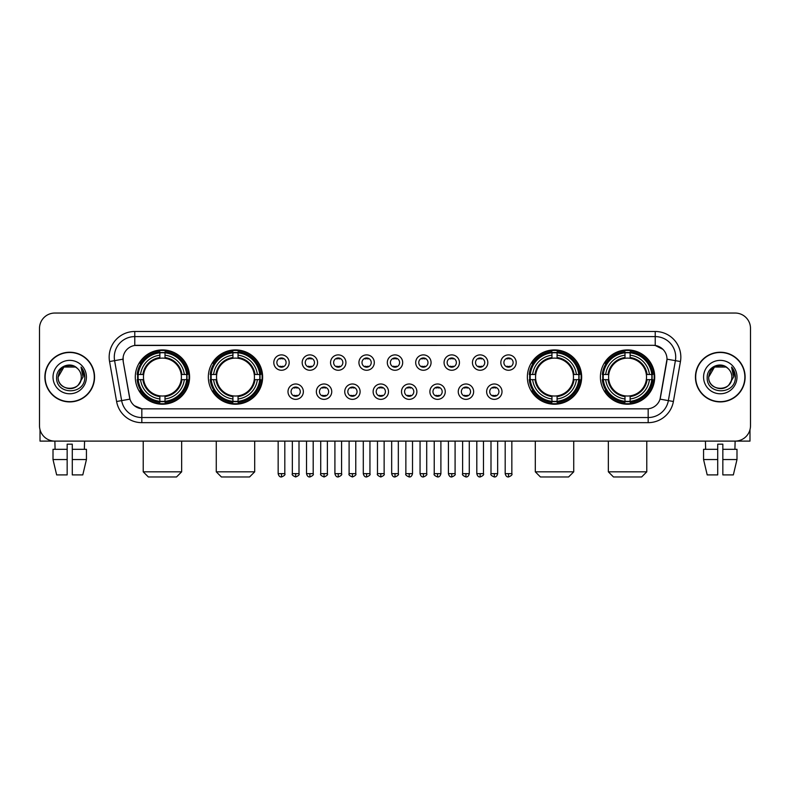 <?xml version="1.0" encoding="UTF-8"?>
<svg xmlns="http://www.w3.org/2000/svg" width="790" height="790" viewBox="0 0 790 790"><rect width="100%" height="100%" fill="white"/><g stroke="black" fill="none" stroke-linecap="round" stroke-linejoin="round"><path stroke-width="1.19" d="M208.333 377.067A27.146 27.146 0 0 0 235.489 404.223A27.146 27.146 0 0 0 262.635 377.067A27.146 27.146 0 0 0 235.489 349.921A27.146 27.146 0 0 0 208.333 377.067M527.365 377.067A27.146 27.146 0 0 0 554.511 404.223A27.146 27.146 0 0 0 581.667 377.067A27.146 27.146 0 0 0 554.511 349.921A27.146 27.146 0 0 0 527.365 377.067M600.41 377.067A27.146 27.146 0 0 0 627.556 404.223A27.146 27.146 0 0 0 654.712 377.067A27.146 27.146 0 0 0 627.556 349.921A27.146 27.146 0 0 0 600.41 377.067M135.287 377.067A27.146 27.146 0 0 0 162.444 404.223A27.146 27.146 0 0 0 189.59 377.067A27.146 27.146 0 0 0 162.444 349.921A27.146 27.146 0 0 0 135.287 377.067M303.36 391.672A7.683 7.683 0 0 1 295.677 399.355A7.683 7.683 0 0 1 287.995 391.672A7.683 7.683 0 0 1 295.677 383.989A7.683 7.683 0 0 1 303.36 391.672M291.066 391.672A4.612 4.612 0 0 0 295.677 396.284A4.612 4.612 0 0 0 300.289 391.672A4.612 4.612 0 0 0 295.677 387.06A4.612 4.612 0 0 0 291.066 391.672M331.741 391.672A7.683 7.683 0 0 1 324.058 399.355A7.683 7.683 0 0 1 316.365 391.672A7.683 7.683 0 0 1 324.058 383.989A7.683 7.683 0 0 1 331.741 391.672M319.446 391.672A4.612 4.612 0 0 0 324.058 396.284A4.612 4.612 0 0 0 328.66 391.672A4.612 4.612 0 0 0 324.058 387.06A4.612 4.612 0 0 0 319.446 391.672M360.112 391.672A7.683 7.683 0 0 1 352.429 399.355A7.683 7.683 0 0 1 344.746 391.672A7.683 7.683 0 0 1 352.429 383.989A7.683 7.683 0 0 1 360.112 391.672M347.817 391.672A4.612 4.612 0 0 0 352.429 396.284A4.612 4.612 0 0 0 357.041 391.672A4.612 4.612 0 0 0 352.429 387.06A4.612 4.612 0 0 0 347.817 391.672M388.492 391.672A7.683 7.683 0 0 1 380.81 399.355A7.683 7.683 0 0 1 373.127 391.672A7.683 7.683 0 0 1 380.81 383.989A7.683 7.683 0 0 1 388.492 391.672M376.198 391.672A4.612 4.612 0 0 0 380.81 396.284A4.612 4.612 0 0 0 385.421 391.672A4.612 4.612 0 0 0 380.81 387.06A4.612 4.612 0 0 0 376.198 391.672M416.873 391.672A7.683 7.683 0 0 1 409.19 399.355A7.683 7.683 0 0 1 401.508 391.672A7.683 7.683 0 0 1 409.19 383.989A7.683 7.683 0 0 1 416.873 391.672M404.579 391.672A4.612 4.612 0 0 0 409.19 396.284A4.612 4.612 0 0 0 413.802 391.672A4.612 4.612 0 0 0 409.19 387.06A4.612 4.612 0 0 0 404.579 391.672M445.254 391.672A7.683 7.683 0 0 1 437.571 399.355A7.683 7.683 0 0 1 429.888 391.672A7.683 7.683 0 0 1 437.571 383.989A7.683 7.683 0 0 1 445.254 391.672M432.959 391.672A4.612 4.612 0 0 0 437.571 396.284A4.612 4.612 0 0 0 442.183 391.672A4.612 4.612 0 0 0 437.571 387.06A4.612 4.612 0 0 0 432.959 391.672M473.635 391.672A7.683 7.683 0 0 1 465.942 399.355A7.683 7.683 0 0 1 458.259 391.672A7.683 7.683 0 0 1 465.942 383.989A7.683 7.683 0 0 1 473.635 391.672M461.34 391.672A4.612 4.612 0 0 0 465.942 396.284A4.612 4.612 0 0 0 470.554 391.672A4.612 4.612 0 0 0 465.942 387.06A4.612 4.612 0 0 0 461.34 391.672M502.006 391.672A7.683 7.683 0 0 1 494.323 399.355A7.683 7.683 0 0 1 486.64 391.672A7.683 7.683 0 0 1 494.323 383.989A7.683 7.683 0 0 1 502.006 391.672M489.711 391.672A4.612 4.612 0 0 0 494.323 396.284A4.612 4.612 0 0 0 498.934 391.672A4.612 4.612 0 0 0 494.323 387.06A4.612 4.612 0 0 0 489.711 391.672M289.17 362.571A7.683 7.683 0 0 1 281.487 370.263A7.683 7.683 0 0 1 273.804 362.571A7.683 7.683 0 0 1 281.487 354.888A7.683 7.683 0 0 1 289.17 362.571M276.875 362.571A4.612 4.612 0 0 0 281.487 367.182A4.612 4.612 0 0 0 286.099 362.571A4.612 4.612 0 0 0 281.487 357.969A4.612 4.612 0 0 0 276.875 362.571M317.55 362.571A7.683 7.683 0 0 1 309.868 370.263A7.683 7.683 0 0 1 302.185 362.571A7.683 7.683 0 0 1 309.868 354.888A7.683 7.683 0 0 1 317.55 362.571M305.256 362.571A4.612 4.612 0 0 0 309.868 367.182A4.612 4.612 0 0 0 314.479 362.571A4.612 4.612 0 0 0 309.868 357.969A4.612 4.612 0 0 0 305.256 362.571M345.931 362.571A7.683 7.683 0 0 1 338.238 370.263A7.683 7.683 0 0 1 330.556 362.571A7.683 7.683 0 0 1 338.238 354.888A7.683 7.683 0 0 1 345.931 362.571M333.637 362.571A4.612 4.612 0 0 0 338.238 367.182A4.612 4.612 0 0 0 342.85 362.571A4.612 4.612 0 0 0 338.238 357.969A4.612 4.612 0 0 0 333.637 362.571M374.302 362.571A7.683 7.683 0 0 1 366.619 370.263A7.683 7.683 0 0 1 358.937 362.571A7.683 7.683 0 0 1 366.619 354.888A7.683 7.683 0 0 1 374.302 362.571M362.008 362.571A4.612 4.612 0 0 0 366.619 367.182A4.612 4.612 0 0 0 371.231 362.571A4.612 4.612 0 0 0 366.619 357.969A4.612 4.612 0 0 0 362.008 362.571M402.683 362.571A7.683 7.683 0 0 1 395 370.263A7.683 7.683 0 0 1 387.317 362.571A7.683 7.683 0 0 1 395 354.888A7.683 7.683 0 0 1 402.683 362.571M390.388 362.571A4.612 4.612 0 0 0 395 367.182A4.612 4.612 0 0 0 399.612 362.571A4.612 4.612 0 0 0 395 357.969A4.612 4.612 0 0 0 390.388 362.571M431.063 362.571A7.683 7.683 0 0 1 423.381 370.263A7.683 7.683 0 0 1 415.698 362.571A7.683 7.683 0 0 1 423.381 354.888A7.683 7.683 0 0 1 431.063 362.571M418.769 362.571A4.612 4.612 0 0 0 423.381 367.182A4.612 4.612 0 0 0 427.992 362.571A4.612 4.612 0 0 0 423.381 357.969A4.612 4.612 0 0 0 418.769 362.571M459.444 362.571A7.683 7.683 0 0 1 451.762 370.263A7.683 7.683 0 0 1 444.069 362.571A7.683 7.683 0 0 1 451.762 354.888A7.683 7.683 0 0 1 459.444 362.571M447.15 362.571A4.612 4.612 0 0 0 451.762 367.182A4.612 4.612 0 0 0 456.363 362.571A4.612 4.612 0 0 0 451.762 357.969A4.612 4.612 0 0 0 447.15 362.571M487.815 362.571A7.683 7.683 0 0 1 480.132 370.263A7.683 7.683 0 0 1 472.45 362.571A7.683 7.683 0 0 1 480.132 354.888A7.683 7.683 0 0 1 487.815 362.571M475.521 362.571A4.612 4.612 0 0 0 480.132 367.182A4.612 4.612 0 0 0 484.744 362.571A4.612 4.612 0 0 0 480.132 357.969A4.612 4.612 0 0 0 475.521 362.571M516.196 362.571A7.683 7.683 0 0 1 508.513 370.263A7.683 7.683 0 0 1 500.83 362.571A7.683 7.683 0 0 1 508.513 354.888A7.683 7.683 0 0 1 516.196 362.571M503.901 362.571A4.612 4.612 0 0 0 508.513 367.182A4.612 4.612 0 0 0 513.125 362.571A4.612 4.612 0 0 0 508.513 357.969A4.612 4.612 0 0 0 503.901 362.571M116.604 401.498L109.553 361.543A25.616 25.616 0 0 1 134.774 331.484L655.226 331.484A25.616 25.616 0 0 1 680.447 361.543L673.396 401.498A25.616 25.616 0 0 1 648.175 422.66L141.825 422.66A25.616 25.616 0 0 1 116.604 401.498L121.64 400.609L114.599 360.655A20.491 20.491 0 0 1 134.774 336.599L655.226 336.599A20.491 20.491 0 0 1 675.401 360.655L668.36 400.609A20.491 20.491 0 0 1 648.175 417.535L141.825 417.535A20.491 20.491 0 0 1 121.64 400.609L129.955 399.138L123.21 361.543A13.835 13.835 0 0 1 136.828 345.309L653.172 345.309A13.835 13.835 0 0 1 666.79 361.543L660.47 397.4A13.835 13.835 0 0 1 646.852 408.835L143.148 408.835A13.835 13.835 0 0 1 129.53 397.4L123.21 361.543L123.151 357.09M137.727 379.635A24.846 24.846 0 0 1 137.727 374.509M602.849 379.635A24.846 24.846 0 0 1 602.849 374.509M529.804 379.635A24.846 24.846 0 0 1 529.804 374.509M210.772 379.635A24.846 24.846 0 0 1 210.772 374.509M44.882 377.067A24.846 24.846 0 0 0 69.727 401.913A24.846 24.846 0 0 0 94.563 377.067A24.846 24.846 0 0 0 69.727 352.231A24.846 24.846 0 0 0 44.882 377.067M695.437 377.067A24.846 24.846 0 0 0 720.273 401.913A24.846 24.846 0 0 0 745.118 377.067A24.846 24.846 0 0 0 720.273 352.231A24.846 24.846 0 0 0 695.437 377.067M134.774 331.484L134.774 345.467L653.172 345.309L655.226 345.467L662.948 349.358M646.852 408.835L143.148 408.835M141.825 422.66L141.825 408.766L134.438 405.744M680.447 361.543L667.007 359.174L660.045 399.138L673.396 401.498M750.5 328.403A15.366 15.366 0 0 0 735.135 313.038L54.866 313.038A15.366 15.366 0 0 0 39.5 328.403L39.5 425.731A15.366 15.366 0 0 0 54.866 441.106L735.135 441.106A15.366 15.366 0 0 0 750.5 425.731L750.5 328.403L750.5 425.731M39.5 328.403L39.5 425.731M735.135 313.038L54.866 313.038M55.093 449.303L54.866 441.106L735.135 441.106L734.907 449.303M94.306 377.067A24.589 24.589 0 0 0 69.727 352.488A24.589 24.589 0 0 0 45.139 377.067A24.589 24.589 0 0 0 69.727 401.656A24.589 24.589 0 0 0 94.306 377.067M77.311 368.328A11.574 11.574 0 0 1 81.301 377.067C82.012 392.008 57.433 392.008 58.144 377.067L63.931 367.044L75.514 367.044L77.311 368.328C70.201 360.882 56.525 367.014 56.653 377.067C55.349 394.941 84.323 395.415 84.797 377.936L84.816 377.067C84.777 373.275 83.513 369.937 81.034 367.064L83.029 377.067L78.595 384.513A11.574 11.574 0 0 0 81.301 377.067C82.012 392.008 57.433 392.008 58.144 377.067C59.27 368.752 64.039 365 72.453 365.819M78.595 384.513C72.453 392.818 57.542 387.505 58.144 377.067M53.019 377.067A16.699 16.699 0 0 0 69.727 393.776A16.699 16.699 0 0 0 86.426 377.067A16.699 16.699 0 0 0 69.727 360.368A16.699 16.699 0 0 0 53.019 377.067M81.143 367.192L84.816 377.511M40.014 429.671L40.014 441.106L99.431 441.106M53.009 449.303L53.009 459.543L56.653 474.909L53.009 459.543L53.009 449.303L67.16 449.303L67.16 444.178L72.285 444.178L72.285 449.303L86.436 449.303L86.436 459.543L82.792 474.909L86.436 459.543L72.285 459.543L72.285 449.303L72.285 474.909L82.792 474.909M84.579 441.106L84.352 449.303M67.16 449.303L67.16 474.909L56.653 474.909M53.009 459.543L67.16 459.543M744.861 377.067A24.589 24.589 0 0 0 720.273 352.488A24.589 24.589 0 0 0 695.694 377.067A24.589 24.589 0 0 0 720.273 401.656A24.589 24.589 0 0 0 744.861 377.067M727.857 368.328A11.574 11.574 0 0 1 731.856 377.067C732.567 392.008 707.988 392.008 708.699 377.067L714.486 367.044L726.069 367.044L727.857 368.328C720.757 360.882 707.08 367.014 707.208 377.067C705.905 394.941 734.878 395.415 735.352 377.936L735.371 377.067C735.332 373.275 734.068 369.937 731.589 367.064L733.584 377.067L729.15 384.513A11.574 11.574 0 0 0 731.856 377.067C732.567 392.008 707.988 392.008 708.699 377.067C709.825 368.752 714.595 365 723.008 365.819M729.15 384.513C723.008 392.818 708.097 387.505 708.699 377.067M703.574 377.067A16.699 16.699 0 0 0 720.273 393.776A16.699 16.699 0 0 0 736.981 377.067A16.699 16.699 0 0 0 720.273 360.368A16.699 16.699 0 0 0 703.574 377.067M731.698 367.192L735.371 377.511M176.525 476.963L148.352 476.963L143.227 471.837L181.651 471.837L176.525 476.963M165.001 401.32L165.001 402.347A25.408 25.408 0 0 0 187.714 379.635L186.687 379.635A24.381 24.381 0 0 1 165.001 401.32L165.001 398.95A22.031 22.031 0 0 0 184.317 379.635L181.216 379.635A18.95 18.95 0 0 0 165.001 358.295L165.001 352.824A24.381 24.381 0 0 1 186.687 374.509L187.714 374.509A25.408 25.408 0 0 0 165.001 351.797L165.001 352.824M138.191 379.635L137.164 379.635A25.408 25.408 0 0 0 159.876 402.347L159.876 401.32A24.381 24.381 0 0 1 138.191 379.635L140.561 379.635A22.031 22.031 0 0 0 159.876 398.95L159.876 395.849A18.95 18.95 0 0 0 181.216 379.635L181.977 379.635A19.701 19.701 0 0 1 165.001 396.61L165.001 398.95M159.876 352.824L159.876 351.797A25.408 25.408 0 0 0 137.164 374.509L138.191 374.509A24.381 24.381 0 0 1 159.876 352.824L159.876 355.194A22.031 22.031 0 0 0 140.561 374.509L143.661 374.509A18.95 18.95 0 0 0 159.876 395.849L159.876 396.61A19.701 19.701 0 0 1 142.901 379.635L140.561 379.635M138.24 379.635A24.332 24.332 0 0 1 138.24 374.509M165.001 352.873A24.332 24.332 0 0 0 159.876 352.873M186.638 374.509A24.332 24.332 0 0 1 186.638 379.635M186.687 374.509L184.317 374.509A22.031 22.031 0 0 0 165.001 355.194M184.317 379.635L186.687 379.635M159.876 398.95L159.876 401.32M181.216 374.509L184.317 374.509M165.001 395.879L165.001 396.61M159.876 395.849A18.95 18.95 0 0 1 143.661 379.635L142.901 379.635M165.001 401.271A24.332 24.332 0 0 1 159.876 401.271M140.561 374.509L138.191 374.509M159.876 358.255L159.876 355.194M165.001 358.295A18.95 18.95 0 0 0 143.661 374.509L142.901 374.509A19.701 19.701 0 0 1 159.876 357.534M165.001 358.265L165.001 357.534A19.701 19.701 0 0 1 181.977 374.509M141.124 363.242L139.672 363.242A26.633 26.633 0 0 1 189.077 377.067A26.633 26.633 0 0 1 139.672 390.902L141.124 390.902M249.571 476.963L221.398 476.963L216.272 471.837L254.696 471.837L249.571 476.963M238.047 401.32L238.047 402.347A25.408 25.408 0 0 0 260.759 379.635L259.732 379.635A24.381 24.381 0 0 1 238.047 401.32L238.047 398.95A22.031 22.031 0 0 0 257.362 379.635L254.262 379.635A18.95 18.95 0 0 0 238.047 358.295L238.047 352.824A24.381 24.381 0 0 1 259.732 374.509L260.759 374.509A25.408 25.408 0 0 0 238.047 351.797L238.047 352.824M211.236 379.635L210.209 379.635A25.408 25.408 0 0 0 232.922 402.347L232.922 401.32A24.381 24.381 0 0 1 211.236 379.635L213.606 379.635A22.031 22.031 0 0 0 232.922 398.95L232.922 395.849A18.95 18.95 0 0 0 254.262 379.635L255.022 379.635A19.701 19.701 0 0 1 238.047 396.61L238.047 398.95M232.922 352.824L232.922 351.797A25.408 25.408 0 0 0 210.209 374.509L211.236 374.509A24.381 24.381 0 0 1 232.922 352.824L232.922 355.194A22.031 22.031 0 0 0 213.606 374.509L216.707 374.509A18.95 18.95 0 0 0 232.922 395.849L232.922 396.61A19.701 19.701 0 0 1 215.947 379.635L213.606 379.635M211.286 379.635A24.332 24.332 0 0 1 211.286 374.509M238.047 352.873A24.332 24.332 0 0 0 232.922 352.873M259.683 374.509A24.332 24.332 0 0 1 259.683 379.635M259.732 374.509L257.362 374.509A22.031 22.031 0 0 0 238.047 355.194M257.362 379.635L259.732 379.635M232.922 398.95L232.922 401.32M254.262 374.509L257.362 374.509M238.047 395.879L238.047 396.61M232.922 395.849A18.95 18.95 0 0 1 216.707 379.635L215.947 379.635M238.047 401.271A24.332 24.332 0 0 1 232.922 401.271M213.606 374.509L211.236 374.509M232.922 358.255L232.922 355.194M238.047 358.295A18.95 18.95 0 0 0 216.707 374.509L215.947 374.509A19.701 19.701 0 0 1 232.922 357.534M238.047 358.265L238.047 357.534A19.701 19.701 0 0 1 255.022 374.509M214.169 363.242L212.717 363.242A26.633 26.633 0 0 1 262.122 377.067A26.633 26.633 0 0 1 212.717 390.902L214.169 390.902M568.602 476.963L540.429 476.963L535.304 471.837L573.728 471.837L568.602 476.963M557.078 401.32L557.078 402.347A25.408 25.408 0 0 0 579.791 379.635L578.764 379.635A24.381 24.381 0 0 1 557.078 401.32L557.078 398.95A22.031 22.031 0 0 0 576.394 379.635L573.293 379.635A18.95 18.95 0 0 0 557.078 358.295L557.078 352.824A24.381 24.381 0 0 1 578.764 374.509L579.791 374.509A25.408 25.408 0 0 0 557.078 351.797L557.078 352.824M530.268 379.635L529.241 379.635A25.408 25.408 0 0 0 551.953 402.347L551.953 401.32A24.381 24.381 0 0 1 530.268 379.635L532.638 379.635A22.031 22.031 0 0 0 551.953 398.95L551.953 395.849A18.95 18.95 0 0 0 573.293 379.635L574.054 379.635A19.701 19.701 0 0 1 557.078 396.61L557.078 398.95M551.953 352.824L551.953 351.797A25.408 25.408 0 0 0 529.241 374.509L530.268 374.509A24.381 24.381 0 0 1 551.953 352.824L551.953 355.194A22.031 22.031 0 0 0 532.638 374.509L535.739 374.509A18.95 18.95 0 0 0 551.953 395.849L551.953 396.61A19.701 19.701 0 0 1 534.978 379.635L532.638 379.635M530.317 379.635A24.332 24.332 0 0 1 530.317 374.509M557.078 352.873A24.332 24.332 0 0 0 551.953 352.873M578.715 374.509A24.332 24.332 0 0 1 578.715 379.635M578.764 374.509L576.394 374.509A22.031 22.031 0 0 0 557.078 355.194M576.394 379.635L578.764 379.635M551.953 398.95L551.953 401.32M573.293 374.509L576.394 374.509M557.078 395.879L557.078 396.61M551.953 395.849A18.95 18.95 0 0 1 535.739 379.635L534.978 379.635M557.078 401.271A24.332 24.332 0 0 1 551.953 401.271M532.638 374.509L530.268 374.509M551.953 358.255L551.953 355.194M557.078 358.295A18.95 18.95 0 0 0 535.739 374.509L534.978 374.509A19.701 19.701 0 0 1 551.953 357.534M557.078 358.265L557.078 357.534A19.701 19.701 0 0 1 574.054 374.509M533.201 363.242L531.749 363.242A26.633 26.633 0 0 1 581.154 377.067A26.633 26.633 0 0 1 531.749 390.902L533.201 390.902M641.648 476.963L613.475 476.963L608.349 471.837L646.773 471.837L641.648 476.963M630.124 401.32L630.124 402.347A25.408 25.408 0 0 0 652.836 379.635L651.809 379.635A24.381 24.381 0 0 1 630.124 401.32L630.124 398.95A22.031 22.031 0 0 0 649.439 379.635L646.339 379.635A18.95 18.95 0 0 0 630.124 358.295L630.124 352.824A24.381 24.381 0 0 1 651.809 374.509L652.836 374.509A25.408 25.408 0 0 0 630.124 351.797L630.124 352.824M603.313 379.635L602.286 379.635A25.408 25.408 0 0 0 624.999 402.347L624.999 401.32A24.381 24.381 0 0 1 603.313 379.635L605.683 379.635A22.031 22.031 0 0 0 624.999 398.95L624.999 395.849A18.95 18.95 0 0 0 646.339 379.635L647.099 379.635A19.701 19.701 0 0 1 630.124 396.61L630.124 398.95M624.999 352.824L624.999 351.797A25.408 25.408 0 0 0 602.286 374.509L603.313 374.509A24.381 24.381 0 0 1 624.999 352.824L624.999 355.194A22.031 22.031 0 0 0 605.683 374.509L608.784 374.509A18.95 18.95 0 0 0 624.999 395.849L624.999 396.61A19.701 19.701 0 0 1 608.024 379.635L605.683 379.635M603.363 379.635A24.332 24.332 0 0 1 603.363 374.509M630.124 352.873A24.332 24.332 0 0 0 624.999 352.873M651.76 374.509A24.332 24.332 0 0 1 651.76 379.635M651.809 374.509L649.439 374.509A22.031 22.031 0 0 0 630.124 355.194M649.439 379.635L651.809 379.635M624.999 398.95L624.999 401.32M646.339 374.509L649.439 374.509M630.124 395.879L630.124 396.61M624.999 395.849A18.95 18.95 0 0 1 608.784 379.635L608.024 379.635M630.124 401.271A24.332 24.332 0 0 1 624.999 401.271M605.683 374.509L603.313 374.509M624.999 358.255L624.999 355.194M630.124 358.295A18.95 18.95 0 0 0 608.784 374.509L608.024 374.509A19.701 19.701 0 0 1 624.999 357.534M630.124 358.265L630.124 357.534A19.701 19.701 0 0 1 647.099 374.509M606.246 363.242L604.794 363.242A26.633 26.633 0 0 1 654.199 377.067A26.633 26.633 0 0 1 604.794 390.902L606.246 390.902M279.946 366.925L279.946 366.195A3.93 3.93 0 0 0 283.027 366.195L283.027 366.925M283.027 358.226L283.027 358.956A3.93 3.93 0 0 0 279.946 358.956L279.946 358.226M308.327 366.925L308.327 366.195A3.93 3.93 0 0 0 311.398 366.195L311.398 366.925M311.398 358.226L311.398 358.956A3.93 3.93 0 0 0 308.327 358.956L308.327 358.226M336.708 366.925L336.708 366.195A3.93 3.93 0 0 0 339.779 366.195L339.779 366.925M339.779 358.226L339.779 358.956A3.93 3.93 0 0 0 336.708 358.956L336.708 358.226M365.089 366.925L365.089 366.195A3.93 3.93 0 0 0 368.16 366.195L368.16 366.925M368.16 358.226L368.16 358.956A3.93 3.93 0 0 0 365.089 358.956L365.089 358.226M393.459 366.925L393.459 366.195A3.93 3.93 0 0 0 396.541 366.195L396.541 366.925M396.541 358.226L396.541 358.956A3.93 3.93 0 0 0 393.459 358.956L393.459 358.226M421.84 366.925L421.84 366.195A3.93 3.93 0 0 0 424.911 366.195L424.911 366.925M424.911 358.226L424.911 358.956A3.93 3.93 0 0 0 421.84 358.956L421.84 358.226M450.221 366.925L450.221 366.195A3.93 3.93 0 0 0 453.292 366.195L453.292 366.925M453.292 358.226L453.292 358.956A3.93 3.93 0 0 0 450.221 358.956L450.221 358.226M478.602 366.925L478.602 366.195A3.93 3.93 0 0 0 481.673 366.195L481.673 366.925M481.673 358.226L481.673 358.956A3.93 3.93 0 0 0 478.602 358.956L478.602 358.226M506.973 366.925L506.973 366.195A3.93 3.93 0 0 0 510.054 366.195L510.054 366.925M510.054 358.226L510.054 358.956A3.93 3.93 0 0 0 506.973 358.956L506.973 358.226M294.137 396.017L294.137 395.286A3.93 3.93 0 0 0 297.208 395.286L297.208 396.017M297.208 387.327L297.208 388.058A3.93 3.93 0 0 0 294.137 388.058L294.137 387.327M322.518 396.017L322.518 395.286A3.93 3.93 0 0 0 325.589 395.286L325.589 396.017M325.589 387.327L325.589 388.058A3.93 3.93 0 0 0 322.518 388.058L322.518 387.327M350.898 396.017L350.898 395.286A3.93 3.93 0 0 0 353.969 395.286L353.969 396.017M353.969 387.327L353.969 388.058A3.93 3.93 0 0 0 350.898 388.058L350.898 387.327M379.269 396.017L379.269 395.286A3.93 3.93 0 0 0 382.35 395.286L382.35 396.017M382.35 387.327L382.35 388.058A3.93 3.93 0 0 0 379.269 388.058L379.269 387.327M407.65 396.017L407.65 395.286A3.93 3.93 0 0 0 410.731 395.286L410.731 396.017M410.731 387.327L410.731 388.058A3.93 3.93 0 0 0 407.65 388.058L407.65 387.327M436.031 396.017L436.031 395.286A3.93 3.93 0 0 0 439.102 395.286L439.102 396.017M439.102 387.327L439.102 388.058A3.93 3.93 0 0 0 436.031 388.058L436.031 387.327M464.411 396.017L464.411 395.286A3.93 3.93 0 0 0 467.483 395.286L467.483 396.017M467.483 387.327L467.483 388.058A3.93 3.93 0 0 0 464.411 388.058L464.411 387.327M492.792 396.017L492.792 395.286A3.93 3.93 0 0 0 495.863 395.286L495.863 396.017M495.863 387.327L495.863 388.058A3.93 3.93 0 0 0 492.792 388.058L492.792 387.327M749.987 429.671L749.987 441.106L690.569 441.106M717.715 449.303L717.715 459.543L703.564 459.543L707.208 474.909L703.564 459.543L703.564 449.303L717.715 449.303L717.715 444.178L722.84 444.178L722.84 449.303L736.991 449.303L736.991 459.543L733.347 474.909L736.991 459.543L722.84 459.543L722.84 449.303M717.715 459.543L717.715 474.909L707.208 474.909M733.347 474.909L722.84 474.909L722.84 459.543M705.421 441.106L705.648 449.303M655.226 331.484L655.226 345.467M109.553 361.543L114.599 360.655A20.491 20.491 0 0 1 114.283 357.09M114.599 360.655L122.993 359.174M648.175 408.766L648.175 422.66M165.001 395.849A18.95 18.95 0 0 0 181.216 379.635M159.876 401.498A24.559 24.559 0 0 0 165.001 401.498M186.865 379.635A24.559 24.559 0 0 0 186.865 374.509M165.001 352.646A24.559 24.559 0 0 0 159.876 352.646M238.047 395.849A18.95 18.95 0 0 0 254.262 379.635M232.922 401.498A24.559 24.559 0 0 0 238.047 401.498M259.91 379.635A24.559 24.559 0 0 0 259.91 374.509M238.047 352.646A24.559 24.559 0 0 0 232.922 352.646M557.078 395.849A18.95 18.95 0 0 0 573.293 379.635M551.953 401.498A24.559 24.559 0 0 0 557.078 401.498M578.942 379.635A24.559 24.559 0 0 0 578.942 374.509M557.078 352.646A24.559 24.559 0 0 0 551.953 352.646M630.124 395.849A18.95 18.95 0 0 0 646.339 379.635M624.999 401.498A24.559 24.559 0 0 0 630.124 401.498M651.987 379.635A24.559 24.559 0 0 0 651.987 374.509M630.124 352.646A24.559 24.559 0 0 0 624.999 352.646M281.487 473.635L278.159 473.635C278.742 476.005 279.848 477.111 281.487 476.963L281.487 473.635L284.815 473.635L284.815 441.106M309.868 473.635L306.53 473.635C307.113 476.005 308.228 477.111 309.868 476.963L309.868 473.635L313.196 473.635L313.196 441.106M338.238 473.635L334.911 473.635C335.493 476.005 336.609 477.111 338.238 476.963L338.238 473.635L341.576 473.635L341.576 441.106M366.619 473.635L363.291 473.635C363.874 476.005 364.98 477.111 366.619 476.963L366.619 473.635L369.947 473.635L369.947 441.106M395 473.635L391.672 473.635C392.255 476.005 393.361 477.111 395 476.963L395 473.635L398.328 473.635L398.328 441.106M423.381 473.635L420.053 473.635C420.626 476.005 421.742 477.111 423.381 476.963L423.381 473.635L426.709 473.635L426.709 441.106M451.762 473.635L448.424 473.635C449.006 476.005 450.122 477.111 451.762 476.963L451.762 473.635L455.089 473.635L455.089 441.106M480.132 473.635L476.805 473.635C477.387 476.005 478.493 477.111 480.132 476.963L480.132 473.635L483.47 473.635L483.47 441.106M508.513 473.635L505.185 473.635C505.768 476.005 506.874 477.111 508.513 476.963L508.513 473.635L511.841 473.635L511.841 441.106M295.677 473.635L292.349 473.635C291.668 474.691 292.784 475.807 295.677 476.963L295.677 473.635L299.005 473.635L299.005 441.106M324.058 473.635L320.72 473.635C320.049 474.691 321.155 475.807 324.058 476.963L324.058 473.635L327.386 473.635L327.386 441.106M352.429 473.635L349.101 473.635C348.43 474.691 349.536 475.807 352.429 476.963L352.429 473.635L355.767 473.635L355.767 441.106M380.81 473.635L377.482 473.635C376.81 474.691 377.916 475.807 380.81 476.963L380.81 473.635L384.138 473.635L384.138 441.106M409.19 473.635L405.863 473.635C405.181 474.691 406.297 475.807 409.19 476.963L409.19 473.635L412.518 473.635L412.518 441.106M437.571 473.635L434.233 473.635C433.562 474.691 434.668 475.807 437.571 476.963L437.571 473.635L440.899 473.635L440.899 441.106M465.942 473.635L462.614 473.635C461.943 474.691 463.049 475.807 465.942 476.963L465.942 473.635L469.28 473.635L469.28 441.106M494.323 473.635L490.995 473.635C490.323 474.691 491.429 475.807 494.323 476.963L494.323 473.635L497.651 473.635L497.651 441.106M181.651 441.106L181.651 471.837M143.227 441.106L143.227 471.837M254.696 441.106L254.696 471.837M216.272 441.106L216.272 471.837M573.728 441.106L573.728 471.837M535.304 441.106L535.304 471.837M646.773 441.106L646.773 471.837M608.349 441.106L608.349 471.837M278.159 473.635L278.159 441.106M284.815 473.635C285.486 474.691 284.38 475.807 281.487 476.963M306.53 473.635L306.53 441.106M313.196 473.635C313.867 474.691 312.761 475.807 309.868 476.963M334.911 473.635L334.911 441.106M341.576 473.635C342.248 474.691 341.142 475.807 338.238 476.963M363.291 473.635L363.291 441.106M369.947 473.635C370.629 474.691 369.513 475.807 366.619 476.963M391.672 473.635L391.672 441.106M398.328 473.635C399.009 474.691 397.893 475.807 395 476.963M420.053 473.635L420.053 441.106M426.709 473.635C427.38 474.691 426.274 475.807 423.381 476.963M448.424 473.635L448.424 441.106M455.089 473.635C455.761 474.691 454.655 475.807 451.762 476.963M476.805 473.635L476.805 441.106M483.47 473.635C484.142 474.691 483.036 475.807 480.132 476.963M505.185 473.635L505.185 441.106M511.841 473.635C512.522 474.691 511.406 475.807 508.513 476.963M292.349 473.635L292.349 441.106M299.005 473.635C299.677 474.691 298.571 475.807 295.677 476.963M320.72 473.635L320.72 441.106M327.386 473.635C328.057 474.691 326.951 475.807 324.058 476.963M349.101 473.635L349.101 441.106M355.767 473.635C356.438 474.691 355.332 475.807 352.429 476.963M377.482 473.635L377.482 441.106M384.138 473.635C384.819 474.691 383.703 475.807 380.81 476.963M405.863 473.635L405.863 441.106M412.518 473.635C411.936 476.005 410.83 477.111 409.19 476.963M434.233 473.635L434.233 441.106M440.899 473.635C440.316 476.005 439.21 477.111 437.571 476.963M462.614 473.635L462.614 441.106M469.28 473.635C468.697 476.005 467.581 477.111 465.942 476.963M490.995 473.635L490.995 441.106M497.651 473.635C497.078 476.005 495.962 477.111 494.323 476.963"/></g></svg>
